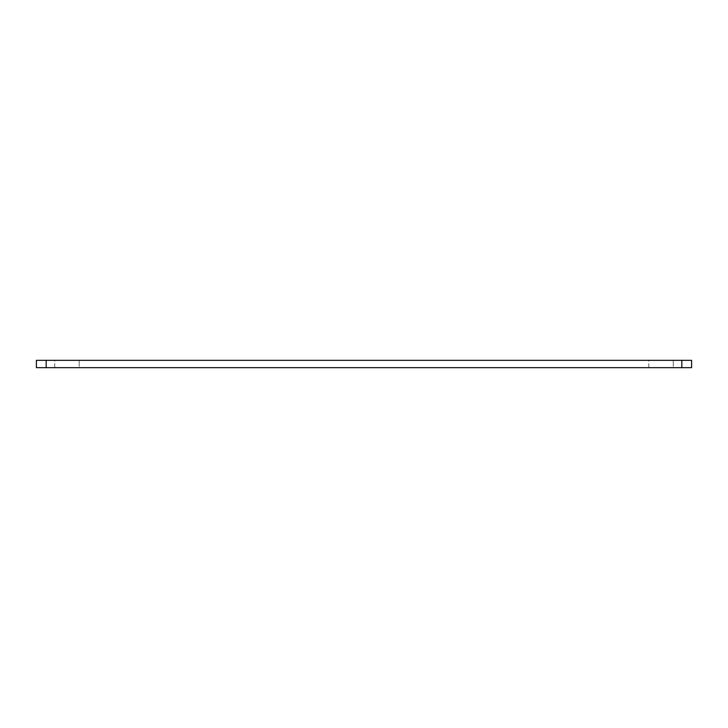 <?xml version="1.0" encoding="UTF-8"?>
<svg xmlns="http://www.w3.org/2000/svg" width="728" height="728" viewBox="0 0 728 728"><rect width="100%" height="100%" fill="white"/><g stroke="black" fill="none" stroke-linecap="round" stroke-linejoin="round"><path stroke-width="0.55" stroke-dasharray="3.64 2.73" d="M648.821 367.667L648.821 360.333L673.264 360.333L648.821 360.333L673.264 360.333L648.821 360.333L648.821 367.667L673.264 367.667L673.264 360.333L673.264 367.667L648.821 367.667M54.736 367.667L54.736 360.333L79.179 360.333L54.736 360.333L79.179 360.333L54.736 360.333L54.736 367.667L79.179 367.667L79.179 360.333L79.179 367.667L54.736 367.667M36.4 367.667L691.6 367.667L691.6 360.333L36.4 360.333L36.4 367.667M46.183 367.667L46.183 360.333M681.817 367.667L681.817 360.333"/><path stroke-width="1.09" d="M691.6 367.667L36.4 367.667L36.4 360.333L691.6 360.333L691.6 367.667M681.817 367.667L681.817 360.333M46.183 367.667L46.183 360.333"/></g></svg>
